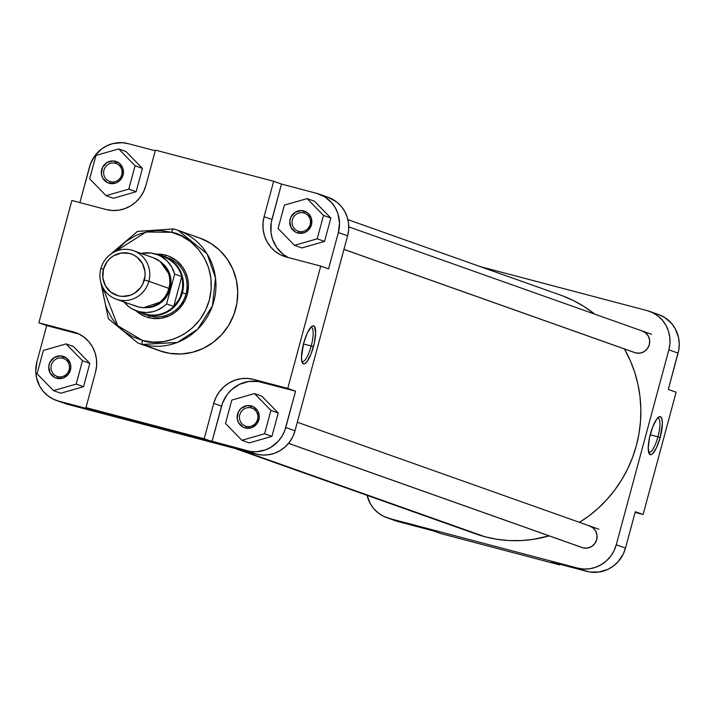 <?xml version="1.0" encoding="UTF-8"?>
<svg xmlns="http://www.w3.org/2000/svg" width="715" height="715" viewBox="0 0 715 715"><rect width="100%" height="100%" fill="white"/><g stroke="black" fill="none" stroke-linecap="round" stroke-linejoin="round"><path stroke-width="1.07" d="M657.934 436.802A17.75 4.665 104.8 0 0 657.621 418.034A17.75 4.665 -75.2 0 1 658.041 418.069A17.75 4.665 -75.2 0 1 657.934 436.802L650.203 434.765L657.934 436.802A17.75 4.665 -75.2 0 1 648.997 452.398A17.75 4.665 -75.2 0 1 648.603 452.22A17.75 4.665 104.8 0 0 657.934 436.802L660.186 437.437L657.934 436.802M650.409 433.969A19.654 5.166 -75.2 0 1 658.756 417.06A19.654 5.166 -75.2 0 1 660.186 437.437L656.513 447.688L652.438 453.891L651.231 454.651L649.318 453.971L648.219 447.894L649.506 437.705L652.741 426.837L656.835 418.963L659.364 416.756L660.419 416.729L661.893 418.838L662.376 423.512L660.186 437.437A19.654 5.166 -75.2 0 1 649.113 453.632A19.654 5.166 -75.2 0 1 650.409 433.969M641.623 330.822A11.431 11.029 109.5 0 1 649.309 344.675A11.431 11.029 109.5 0 1 635.662 352.897L639.979 353.13L644.081 351.655L647.361 348.679L649.309 344.675L649.64 340.233L648.291 336.05L645.475 332.743L641.623 330.822M589.017 525.784A11.431 11.029 109.5 0 1 596.703 539.628A11.431 11.029 109.5 0 1 583.065 547.851L587.373 548.092L591.475 546.609L594.755 543.641L596.703 539.628L597.034 535.195L595.684 531.004L592.869 527.697L589.017 525.784M649.479 311.338L658.721 314.609A32.39 31.246 -70.5 0 1 678.106 353.103L668.865 349.832L616.259 544.785L625.5 548.065L635.304 511.734L643.116 514.514L676.122 392.204L668.302 389.434L678.106 353.103L668.865 349.832A32.39 31.246 109.5 0 0 649.479 311.338A32.39 31.246 109.5 0 0 647.084 310.596L480.292 266.624L647.084 310.596L652.813 312.75L658.006 316.021L662.448 320.293L665.978 325.388L668.453 331.117L669.794 337.257L669.928 343.575L668.865 349.832L616.259 544.785L614.033 550.729L610.726 556.145L606.481 560.81L601.44 564.555L595.818 567.236L589.812 568.756L583.663 569.033L577.604 568.085L586.845 571.365L551.739 562.106L589.848 571.991L599.054 572.027L607.929 569.319L613.291 566.092L617.957 561.865L623.274 554.009L625.5 548.065L635.304 511.734L643.116 514.514L635.117 512.405L643.116 514.514L676.122 392.204L668.302 389.434L678.785 350.001L679.25 343.692L678.508 337.426L675.219 328.668L671.689 323.573L664.727 317.531L658.694 314.609M395.502 520.752L433.531 530.941L398.425 521.682L383.446 516.257L378.262 512.977L373.811 508.714L370.281 503.619L367.099 495.361A32.39 31.246 109.5 0 0 386.788 517.669L396.021 520.949A32.39 31.246 -70.5 0 0 398.425 521.682L389.183 518.411L577.604 568.085L389.183 518.411A32.39 31.246 109.5 0 1 386.788 517.669M441.343 533.721L559.559 564.877L559.738 564.215L559.559 564.877L441.343 533.721L433.531 530.941L441.343 533.721M581.036 547.091L583.065 547.851A11.431 11.029 109.5 0 1 581.393 547.261M633.642 352.138L635.662 352.897A11.431 11.029 109.5 0 1 633.999 352.307M551.739 562.106L559.559 564.877L551.739 562.106M577.604 568.085L586.845 571.365A32.39 31.246 -70.5 0 0 625.5 548.065L616.259 544.785A32.39 31.246 109.5 0 1 577.604 568.085M234.708 448.377L475.752 533.917A126.707 122.22 -70.5 0 0 485.127 536.804L239.454 449.628L475.672 533.891M562.562 295.84L573.555 300.622L584.021 306.503L594.791 314.171A126.707 122.22 -70.5 0 0 560.506 295.089L347.901 219.639M624.427 348.947L630.442 361.004L634.75 372.461L637.941 384.33L639.97 396.485L640.828 408.819L640.506 421.207L639.004 433.531L636.341 445.668L632.534 457.502L627.627 468.924L621.666 479.828L614.712 490.097L606.821 499.642L598.08 508.365L588.57 516.185L579.472 522.352A126.707 122.22 -70.5 0 0 624.427 348.947M549.156 535.857L532.881 539.423L520.869 540.585L508.821 540.54L496.871 539.271L485.127 536.804A126.707 122.22 -70.5 0 0 549.156 535.857M57.763 376.617A9.527 9.188 -70.5 0 0 69.132 369.762A9.527 9.188 -70.5 0 0 62.723 358.224L62.75 356.222A11.431 11.029 109.5 0 1 70.436 370.066A11.431 11.029 109.5 0 1 56.798 378.289L57.763 376.617A9.527 9.188 109.5 0 1 51.462 364.713A9.527 9.188 109.5 0 1 63.429 358.447A9.527 9.188 109.5 0 1 69.024 370.129A9.527 9.188 109.5 0 1 57.763 376.617L56.798 378.289L54.769 377.529L50.121 373.069L48.727 366.652L49.889 362.344L54.34 357.464L60.614 355.882L66.602 358.135L70.293 363.461L70.812 367.859L68.488 374.079L63.224 377.994L56.798 378.289A11.431 11.029 109.5 0 1 49.103 364.444A11.431 11.029 109.5 0 1 62.75 356.222L62.723 358.224L64.118 358.716L62.723 358.224A9.527 9.188 -70.5 0 0 51.355 365.079A9.527 9.188 -70.5 0 0 57.763 376.617M110.369 181.664A9.527 9.188 -70.5 0 0 121.738 174.809A9.527 9.188 -70.5 0 0 115.329 163.27L115.356 161.259A11.431 11.029 109.5 0 1 123.043 175.112A11.431 11.029 109.5 0 1 109.395 183.335L110.369 181.664A9.527 9.188 109.5 0 1 104.068 169.759A9.527 9.188 109.5 0 1 116.036 163.485A9.527 9.188 109.5 0 1 121.63 175.175A9.527 9.188 109.5 0 1 110.369 181.664L109.395 183.335L107.375 182.575L102.728 178.115L101.378 173.924L102.495 167.39L106.937 162.511L113.211 160.929L119.208 163.181L122.9 168.508L123.043 175.112L119.593 180.77L115.821 183.04L109.395 183.335A11.431 11.029 109.5 0 1 101.709 169.491A11.431 11.029 109.5 0 1 115.356 161.259L115.329 163.27L116.724 163.762L115.329 163.27A9.527 9.188 -70.5 0 0 103.961 170.125A9.527 9.188 -70.5 0 0 110.369 181.664M298.79 231.338A9.527 9.188 -70.5 0 0 310.158 224.483A9.527 9.188 -70.5 0 0 303.75 212.945L303.777 210.943A11.431 11.029 109.5 0 1 311.463 224.787A11.431 11.029 109.5 0 1 297.824 233.01L298.79 231.338A9.527 9.188 109.5 0 1 292.489 219.434A9.527 9.188 109.5 0 1 304.456 213.159A9.527 9.188 109.5 0 1 310.051 224.85A9.527 9.188 109.5 0 1 298.79 231.338L297.824 233.01L295.796 232.25L291.148 227.79L289.754 221.373L290.916 217.065L295.367 212.185L301.641 210.603L307.629 212.856L311.32 218.182L311.463 224.787L308.013 230.444L304.25 232.715L297.824 233.01A11.431 11.029 109.5 0 1 290.129 219.165A11.431 11.029 109.5 0 1 303.777 210.943L303.75 212.945L305.144 213.436L303.75 212.945A9.527 9.188 -70.5 0 0 292.381 219.8A9.527 9.188 -70.5 0 0 298.79 231.338M246.192 426.292A9.527 9.188 -70.5 0 0 257.561 419.437A9.527 9.188 -70.5 0 0 251.153 407.899L251.171 405.897A11.431 11.029 109.5 0 1 258.857 419.741A11.431 11.029 109.5 0 1 245.218 427.963L246.192 426.292A9.527 9.188 109.5 0 1 239.891 414.387A9.527 9.188 109.5 0 1 251.859 408.122A9.527 9.188 109.5 0 1 257.454 419.812A9.527 9.188 109.5 0 1 246.192 426.292L245.218 427.963L243.198 427.204L238.551 422.744L237.201 418.552L238.318 412.019L240.982 408.462L246.863 405.655L253.199 406.656L257.847 411.116L259.241 417.533L256.908 423.754L251.644 427.668L245.218 427.963A11.431 11.029 109.5 0 1 237.532 414.119A11.431 11.029 109.5 0 1 251.171 405.897L251.153 407.899L252.538 408.399L251.153 407.899A9.527 9.188 -70.5 0 0 239.784 414.754A9.527 9.188 -70.5 0 0 246.192 426.292M135.385 310.194L140.22 313.983L145.708 316.709L151.634 318.273L160.839 318.309L169.714 315.601L175.077 312.366L179.742 308.138L185.06 300.291L187.285 294.339L188.438 284.919L187.696 278.662L185.775 272.701L182.763 267.258L176.426 260.537L168.427 256.042L165.505 255.112L165.487 257.016L165.505 255.112A32.39 31.246 109.5 0 1 187.285 294.339A32.39 31.246 109.5 0 1 148.631 317.639L149.605 315.967A30.486 29.404 -70.5 0 0 185.918 294.267A30.486 29.404 -70.5 0 0 165.925 257.239M301.873 361.424A17.75 4.665 104.8 0 0 311.204 346.006L313.456 346.641A19.654 5.166 -75.2 0 1 302.382 362.836A19.654 5.166 -75.2 0 1 303.678 343.173L307.343 332.922L311.427 326.719L312.634 325.96L314.537 326.639L315.637 332.716L314.359 342.905L311.123 353.773L307.021 361.647L304.501 363.855L303.446 363.881L301.962 361.772L301.489 357.098L303.678 343.173A19.654 5.166 -75.2 0 1 312.026 326.263A19.654 5.166 -75.2 0 1 313.456 346.641L311.204 346.006A17.75 4.665 -75.2 0 1 302.257 361.602A17.75 4.665 -75.2 0 1 301.873 361.424M303.464 343.969L311.204 346.006L303.464 343.969M142.482 340.447L117.734 325.727L102.808 287.403L103.201 294.339L105.507 304.956L107.411 310.024L112.639 319.435L115.902 323.681L123.588 331.063L132.561 336.72L142.482 340.447A3.807 1.001 104.8 0 0 142.437 344.46A3.807 1.001 -75.2 0 1 142.482 340.447L152.956 342.101L163.583 341.6L173.968 338.99L183.701 334.352L192.415 327.872L199.771 319.793L205.473 310.435L209.325 300.157L211.166 289.343L210.934 278.412L208.628 267.785L204.338 257.883L198.234 249.07L190.547 241.688L181.574 236.03L171.654 232.304A3.807 1.001 -75.2 0 1 173.575 228.952A3.807 1.001 104.8 0 0 171.654 232.304C187.527 234.163 219.416 259.938 209.325 300.157C197.814 339.991 157.175 346.65 142.482 340.447M115.598 251.376L146.03 232.009L171.654 232.304L161.179 230.65L155.861 230.632L150.543 231.142L140.167 233.76L135.189 235.834L125.929 241.42L115.598 251.376M173.593 228.961A59.828 57.709 109.5 0 1 178.026 230.328L173.557 228.952L137.486 231.41L109.368 255.228M100.404 280.486L108.394 318.747L138.004 343.093L142.437 344.46A59.828 57.709 109.5 0 1 138.004 343.093L159.803 350.833A59.828 57.709 -70.5 0 0 164.227 352.2L142.437 344.46L164.227 352.2A59.828 57.709 -70.5 0 0 234.958 311.463A59.828 57.709 -70.5 0 0 199.816 238.059A59.828 57.709 -70.5 0 0 195.392 236.692M167.739 257.811A30.486 29.404 109.5 0 1 185.641 295.215A30.486 29.404 109.5 0 1 149.605 315.967A30.486 29.404 109.5 0 1 147.344 315.27M63.197 402.733L256.345 454.079L247.104 450.799L211.998 441.548L222.553 403.028L227.245 394.448L231.615 389.639L239.632 384.259L248.775 381.47L258.249 381.506L295.563 391.177L284.784 430.528L282.005 436.239L278.215 441.298L270.94 447.277L265.31 449.958L256.238 451.773L250.107 451.433L85.97 407.604L95.524 372.202L96.614 365.767L96.48 359.261L95.104 352.942L92.548 347.043L88.919 341.797L84.343 337.409L78.999 334.03L73.1 331.814L38.878 322.796L71.884 200.486L106.097 209.513L112.335 210.487L118.663 210.201L124.848 208.637L130.639 205.884L135.823 202.023L140.203 197.215L143.599 191.647L145.896 185.525L155.441 150.123L273.657 181.279L264.103 216.69L263.004 223.125L263.147 229.631L264.514 235.95L267.07 241.849L270.708 247.095L275.284 251.483L280.62 254.862L286.527 257.078L320.74 266.096L287.743 388.406L253.521 379.379L247.292 378.405L240.955 378.691L234.779 380.255L228.979 383.008L223.795 386.869L219.425 391.677L216.019 397.245L213.731 403.367L204.177 438.769L85.97 407.604L93.79 410.383L58.684 401.124L52.946 398.97L47.762 395.699L43.311 391.427L39.781 386.332L36.492 377.574L35.75 371.308L36.894 361.897L46.698 325.566L79.213 334.137L46.698 325.566L36.894 361.897A32.39 31.246 109.5 0 0 56.279 400.391A32.39 31.246 109.5 0 0 58.684 401.124L67.916 404.404L256.345 454.079L262.405 455.035L268.554 454.749L274.551 453.239L280.182 450.557L285.222 446.812L289.468 442.138L292.775 436.731L295 430.779L347.597 235.825L348.67 229.569L348.527 223.259L347.195 217.11L344.719 211.381L341.189 206.286L336.738 202.023L328.078 197.286M249.24 442.898L271.941 436.373L278.242 413.011L261.842 396.173L278.242 413.011L270.905 410.401L254.495 393.572L231.794 400.096L225.493 423.459L241.893 440.288L264.595 433.764L270.905 410.401L254.495 393.572L261.842 396.173L254.495 393.572L231.794 400.096L225.493 423.459L241.893 440.288L249.24 442.898L241.893 440.288L264.595 433.764L271.941 436.373L249.24 442.898M288.44 257.632L283.095 254.263L276.58 247.345L272.335 238.73L270.967 232.402L271.217 222.66L281.469 184.059L316.575 193.318L324.985 196.974L331.948 203.006L335.478 208.101L337.954 213.83L339.509 223.125L338.365 232.545L328.56 268.876L320.74 266.096L287.743 388.406L295.563 391.177L285.759 427.499L295 430.779L347.597 235.825L338.365 232.545L328.56 268.876L320.74 266.096L286.527 257.078A33.346 32.166 109.5 0 1 284.061 256.319A33.346 32.166 109.5 0 1 264.103 216.69L271.923 219.46A33.346 32.166 -70.5 0 0 288.225 257.525M301.837 247.944L324.547 241.42L330.848 218.057L314.448 201.219L330.848 218.057L323.502 215.447L307.101 198.609L284.4 205.142L278.09 228.496L294.5 245.334L317.201 238.81L323.502 215.447L307.101 198.609L314.448 201.219L307.101 198.609L284.4 205.142L278.09 228.496L294.5 245.334L301.837 247.944L294.5 245.334L317.201 238.81L324.547 241.42L301.837 247.944M79.883 202.595L90.474 163.914L95.032 155.575L101.709 148.908L107.071 145.681L112.916 143.572L122.095 142.687L128.155 143.635L155.262 150.785L128.155 143.635A32.39 31.246 109.5 0 0 89.5 166.935L79.883 202.595M113.417 198.27L136.118 191.736L142.428 168.383L126.019 151.544L142.428 168.383L135.081 165.773L118.681 148.934L95.971 155.459L89.67 178.822L106.07 195.66L128.78 189.135L135.081 165.773L118.681 148.934L126.019 151.544L118.681 148.934L95.971 155.459L89.67 178.822L106.07 195.66L113.417 198.27L106.07 195.66L128.78 189.135L136.118 191.736L113.417 198.27M60.811 393.223L83.521 386.699L89.822 363.336L73.422 346.498L89.822 363.336L82.475 360.726L66.075 343.897L43.374 350.421L37.064 373.775L53.473 390.613L76.174 384.089L82.475 360.726L66.075 343.897L73.422 346.498L66.075 343.897L43.374 350.421L37.064 373.775L53.473 390.613L60.811 393.223L53.473 390.613L76.174 384.089L83.521 386.699L60.811 393.223M173.575 228.952L178.026 230.328A59.828 57.709 109.5 0 1 213.159 303.732A59.828 57.709 109.5 0 1 142.437 344.46L177.374 342.413L197.706 329.195L212.462 305.832L215.51 277.885L207.109 253.905L178.026 230.328L199.816 238.059L210.925 243.457L219.863 250.447L227.263 259.143L232.84 269.18L236.379 280.2L237.746 291.765L236.888 303.428L233.832 314.752L228.702 325.289L221.695 334.647L213.07 342.458L203.176 348.419L192.38 352.316L181.101 353.979L169.777 353.362L159.767 350.815M165.505 255.112L155.995 254.165A32.39 31.246 109.5 0 1 165.505 255.112M318.979 194.051A32.39 31.246 109.5 0 1 338.365 232.545L347.597 235.825A32.39 31.246 -70.5 0 0 328.212 197.331L318.979 194.051A32.39 31.246 109.5 0 0 316.575 193.318L281.469 184.059L273.657 181.279L155.441 150.123L145.896 185.525A33.346 32.166 109.5 0 1 106.097 209.513L71.884 200.486L38.878 322.796L46.698 325.566L38.878 322.796L73.1 331.814A33.346 32.166 109.5 0 1 75.567 332.573A33.346 32.166 109.5 0 1 95.524 372.202L85.97 407.604L93.79 410.383L58.684 401.124L67.916 404.404A32.39 31.246 -70.5 0 1 65.521 403.662L56.279 400.391M295 430.779L285.759 427.499A32.39 31.246 109.5 0 1 247.104 450.799L256.345 454.079A32.39 31.246 -70.5 0 0 295 430.779M273.657 181.279L281.469 184.059L271.923 219.46L264.103 216.69L273.657 181.279M213.731 403.367L221.552 406.138L211.998 441.548L204.177 438.769L213.731 403.367A33.346 32.166 109.5 0 1 253.521 379.379L261.341 382.159A33.346 32.166 -70.5 0 0 221.552 406.138L213.731 403.367M287.743 388.406L295.563 391.177L261.341 382.159L253.521 379.379L287.743 388.406M310.882 327.238A17.75 4.665 -75.2 0 1 311.311 327.273A17.75 4.665 -75.2 0 1 311.204 346.006A17.75 4.665 104.8 0 0 310.882 327.238M83.521 386.699L76.174 384.089L82.475 360.726L89.822 363.336L83.521 386.699M136.118 191.736L128.78 189.135L135.081 165.773L142.428 168.383L136.118 191.736M324.547 241.42L317.201 238.81L323.502 215.447L330.848 218.057L324.547 241.42M271.941 436.373L264.595 433.764L270.905 410.401L278.242 413.011L271.941 436.373M145.574 314.582A30.486 29.404 -70.5 0 0 149.605 315.967L148.631 317.639A32.39 31.246 109.5 0 1 135.93 310.712M167.945 288.252L170.197 288.887L162.654 301.301L143.644 307.7L149.578 307.566L154.261 306.386L158.65 304.295L162.573 301.381L165.889 297.735L168.463 293.516L170.197 288.887L171.028 284.016L170.921 279.082L169.884 274.301L167.945 269.832L165.192 265.864L160.08 261.359L170.331 275.892L170.197 288.887M116.241 299.183L136.386 306.333A25.722 24.811 -70.5 0 0 168.981 288.413L148.845 281.272A25.722 24.811 109.5 0 1 116.241 299.183A25.722 24.811 109.5 0 1 100.851 268.617L103.461 269.215A21.915 21.137 109.5 0 1 129.603 253.45A21.915 21.137 109.5 0 1 144.341 279.994L148.845 281.272A25.722 24.811 -70.5 0 0 131.542 250.116A25.722 24.811 -70.5 0 0 100.851 268.617A25.722 24.811 109.5 0 1 133.446 250.697A25.722 24.811 109.5 0 1 148.845 281.272L168.981 288.413A25.722 24.811 -70.5 0 0 153.591 257.847L133.446 250.697M182.397 292.766L185.98 294.044L182.397 292.766A30.486 29.404 -70.5 0 0 159.114 255.255A30.486 29.404 109.5 0 1 164.155 256.542A30.486 29.404 109.5 0 1 182.397 292.766L181.744 292.578L182.397 292.766A30.486 29.404 109.5 0 1 143.76 314.001A30.486 29.404 109.5 0 1 139.041 311.82A30.486 29.404 -70.5 0 0 182.397 292.766M160.151 255.899A30.012 28.949 109.5 0 1 181.771 276.607A30.012 28.949 109.5 0 1 181.744 292.578A30.012 28.949 109.5 0 1 173.718 306.449L166.613 303.92A30.012 28.949 109.5 0 1 136.61 310.954A30.012 28.949 109.5 0 1 123.99 301.936M136.61 310.954L143.715 313.483A30.012 28.949 -70.5 0 0 173.718 306.449A30.012 28.949 109.5 0 1 140.247 311.981M103.461 269.215L102.826 277.724L105.409 285.75L110.807 292.086L118.19 295.76L122.292 296.403L130.514 295.188L134.322 293.373L140.605 287.68L142.839 284.016L145.065 275.767L144.966 271.486L142.392 263.46L136.994 257.123L133.482 254.915L129.603 253.45L121.344 253.003L113.479 255.836L110.074 258.374L107.196 261.529L103.461 269.215L100.851 268.617A25.722 24.811 -70.5 0 0 118.145 299.773A25.722 24.811 -70.5 0 0 148.845 281.272L144.341 279.994A21.915 21.137 109.5 0 1 118.19 295.76A21.915 21.137 109.5 0 1 103.461 269.215M153.484 257.811L160.357 261.565L163.887 264.961L166.693 269.001L168.66 273.55L169.723 278.43L169.83 283.444L168.981 288.413L167.212 293.132L164.593 297.431L161.215 301.14L157.22 304.116L152.742 306.243L147.978 307.45L143.098 307.673L138.281 306.914L133.732 305.207M123.588 301.417L128.861 306.735L131.953 308.808L138.826 311.642L146.209 312.571L153.627 311.526L157.193 310.274L163.735 306.449L166.613 303.92L174.666 274.077L171.779 267.079L167.23 261.1L161.331 256.542L157.988 254.898L150.802 253.003L141.195 253.45A30.012 28.949 109.5 0 1 156.683 254.397A30.012 28.949 109.5 0 1 174.666 274.077L181.771 276.607A30.012 28.949 -70.5 0 0 163.789 256.917L156.683 254.397M181.771 276.607L173.718 306.449L166.613 303.92L174.666 274.077L181.771 276.607L173.718 306.449L178.643 300.05L180.439 296.421L182.548 288.601L182.557 280.548L181.771 276.607M635.662 352.897L343.942 249.374L635.662 352.897M583.065 547.851L288.529 443.336L583.065 547.851M149.551 316.057L143.76 314.001M343.933 249.41L634.866 352.656M348.759 226.861L651.472 334.28M288.502 443.363L582.269 547.61M297.306 422.225L598.866 529.234"/></g></svg>
